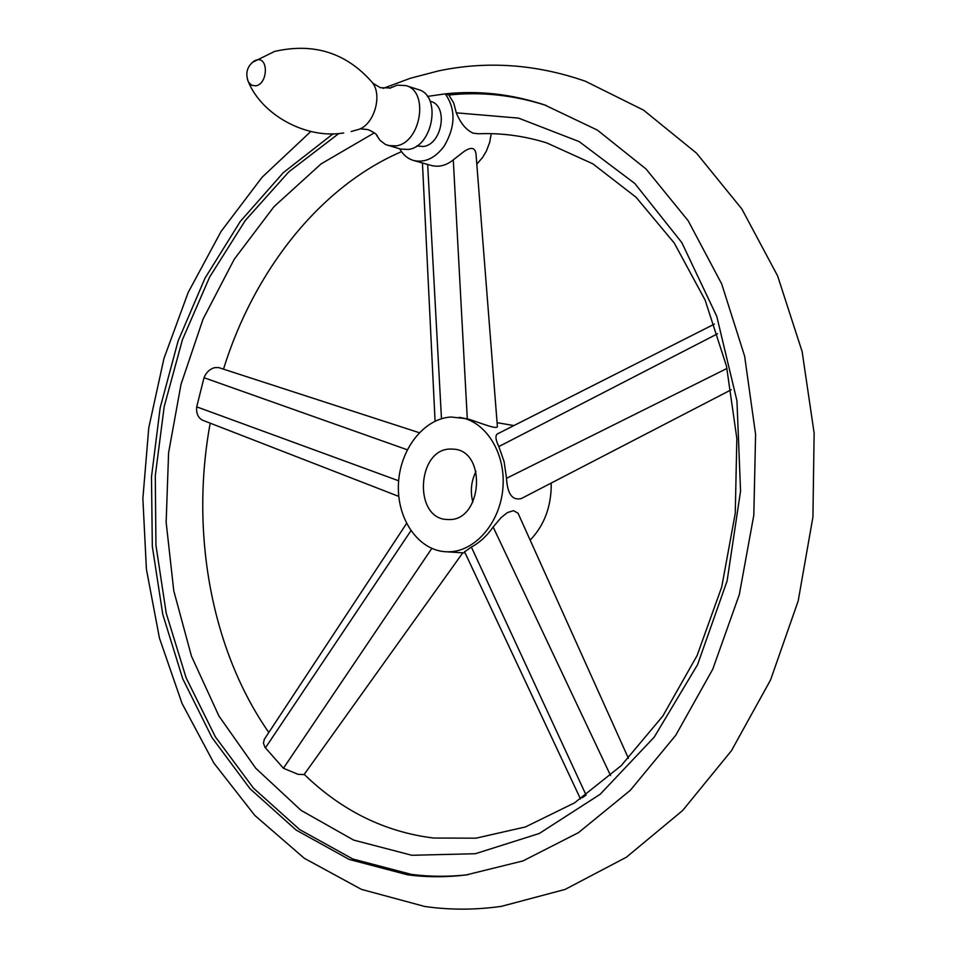 <?xml version="1.0" encoding="UTF-8"?>
<svg xmlns="http://www.w3.org/2000/svg" width="957" height="957" viewBox="0 0 957 957"><rect width="100%" height="100%" fill="white"/><g stroke="black" fill="none" stroke-linecap="round" stroke-linejoin="round"><path stroke-width="1.44" d="M399.715 148.837C403.124 154.867 407.766 158.766 413.651 160.501C424.932 163.013 435.124 158.204 444.204 146.074C455.556 126.623 455.915 109.218 445.28 93.858C478.44 90.329 511.505 94.001 544.485 104.887L597.347 130.08L645.999 168.958L688.179 220.756L721.686 283.93L744.63 356.171L755.599 434.442L753.817 515.189L739.294 594.656L712.798 669.11L675.774 735.251L630.232 790.386L578.495 832.626L523.012 860.905L466.167 874.949C446.357 877.354 426.882 877.318 407.742 874.842L349.257 859.458L296.168 830.09L250.028 788.735L211.964 737.56L182.715 678.728L162.762 614.358L152.33 546.459L151.481 477.005L160.142 407.897L178.098 341.003L204.989 278.212L240.303 221.438L283.332 172.643L333.096 133.801M338.838 133.501L288.715 171.937L245.327 220.445L209.655 277.028L182.428 339.711L164.197 406.593L155.285 475.737L155.943 545.287L166.243 613.293L186.113 677.807L215.325 736.782L253.414 788.089L299.625 829.552L352.822 859.003L411.438 874.399C429.968 876.779 448.821 876.887 467.997 874.722M413.651 160.501L431.093 165.417C438.82 167.427 446.225 165.573 453.283 159.867L463.619 151.792C471.311 146.469 475.462 147.462 476.072 154.783L497.341 425.961C498.8 430.865 478.548 422.049 467.291 418.759L451.034 417.013C423.568 418.58 399.727 449.682 398.435 484.23C396.796 518.778 418.065 550.119 445.495 551.734L448.295 551.806C474.875 551.962 500.284 522.833 502.927 487.819C505.906 452.84 485.45 420.709 459.169 417.324M476.801 164.102L482.651 157.403L486.312 151.23L489.601 142.665L491.264 133.669M202.92 420.338L201.508 419.621C197.692 416.917 196.089 412.658 196.699 406.857L204.02 377.716C206.234 372.345 209.762 368.995 214.607 367.655L218.615 367.572L419.238 432.708M462.781 552.823L304.063 774.596L297.998 774.309L283.428 768.268L264.945 747.285L263.39 742.943L264.515 739.007M427.396 96.418L445.28 93.858L448.845 95.018L453.702 102.949L456.298 112.83C460.64 123.429 466.322 130.224 473.356 133.226L478.572 133.777C501.432 132.844 524.149 135.882 546.71 142.892L592.862 163.826L636.082 197.274L674.278 243.078L705.13 300.115L726.507 366.244L736.842 438.485L735.263 513.299L721.745 586.904L697.079 655.593L662.818 716.063L621.129 765.72L574.487 802.899L525.405 826.956L475.988 838.176L433.641 838.045C384.977 832.052 341.84 810.83 304.218 774.38M374.414 132.808L321.085 163.886L273.941 206.724L234.274 259.191L203.063 319.1L181.017 384.319L168.599 452.745L166.147 522.271L173.767 590.78L191.448 656.119L218.938 716.039L255.746 768.244L301.072 810.376L353.671 840.102L411.845 855.271L475.318 853.728L539.281 833.487L600.183 794.274L654.193 737.153L697.569 664.672L727.117 580.899L740.562 491.025L736.962 400.911L716.781 316.372L681.803 242.576L634.814 183.481L579.2 141.624L518.562 118.118L456.298 112.83M731.232 389.762L521.374 498.525C512.39 500.798 507.437 494.063 506.516 478.309L504.112 461.669L498.824 446.572C495.654 439.969 495.116 435.782 497.197 434.023L497.819 433.712M464.612 551.83L471.37 547.057L586.079 795.076L582.335 797.719M471.37 547.057C479.613 542.655 486.874 535.98 493.154 527.032L500.954 517.749L507.366 512.605L513.55 510.655L518.048 513.227L628.438 758.327M530.202 540.083C544.521 525.07 551.519 506.062 551.22 483.058M513.909 425.566L497.078 422.671M475.988 471.43C471.143 481.275 470.102 491.503 472.866 502.126M448.953 519.555C482.196 520.871 487.125 451.214 453.977 449.18L450.376 449.048C416.893 449 413.328 518.383 446.823 519.484L448.953 519.555M430.064 101.203L430.794 101.442C448.594 105.784 442.17 144.447 423.353 146.493L416.702 145.99M376.185 134.447L379.881 140.201L385.444 144.483L400.576 149.077L408.28 149.448C433.114 146.792 441.751 95.353 418.269 89.563L405.924 85.592L397.239 85.161L389.81 88.211M388.171 145.536L395.887 145.895C420.769 143.179 429.442 91.382 405.924 85.592M546.232 105.485C513.837 95.054 481.371 91.573 448.845 95.018M506.516 478.309L727.009 368.421M498.824 446.572L717.606 333.742M407.263 449.766L204.02 377.716M398.65 480.785L196.699 406.857M410.9 530.764L265.4 747.884M431.798 548.421L283.428 768.268M493.154 527.032L610.578 775.553M441.476 418.723L427.659 164.448M467.291 418.759L453.283 159.867M351.183 131.516L357.021 129.865C373.996 126.503 383.673 93.738 371.256 81.321C345.561 52.551 313.31 42.587 274.515 51.451L252.122 62.516M256.62 59.956L254.502 60.77C247.038 66.224 245.028 73.33 248.473 82.075L251.691 85.317L255.926 85.819C268.008 83.869 268.738 56.583 256.62 59.956M247.385 79.275L248.473 82.075C262.314 115.33 306.563 139.363 343.707 132.951M310.846 131.468L262.17 177.177L221.067 231.45L188.182 292.471L163.958 358.468L148.778 427.731L142.868 498.573L146.409 569.271L159.448 638.104L181.986 703.323L213.854 763.064L254.789 815.412L304.266 858.262L361.423 889.376L424.729 906.47C449.838 910.071 475.402 910.023 501.444 906.339L565.108 889.424L626.357 857.233L682.616 810.543L731.411 750.755L770.564 679.948L798.198 600.924L812.924 517.019L814.132 433.102L802.122 351.59L777.61 275.891L741.819 208.937L696.445 153.084L643.535 110.127L585.373 81.237C536.04 64.119 487.065 60.674 438.462 70.914L410.362 78.259L383.135 88.391M268.821 732.476C211.102 649.887 190.084 532.02 210.205 423.161M223.495 369.163C253.988 270.472 320.356 186.436 401.509 151.685M445.495 551.734L465.138 552.967M264.036 739.725L406.558 523.503M580.504 798.963L464.48 551.555M422.444 162.977L435.076 421.176M202.585 420.207L398.782 496.408M714.389 324.1L497.197 434.023M392.047 86.955L390.635 87.96L380.408 87.733L372.596 83.032M360.945 128.896L368.086 129.626C374.57 132.544 377.668 134.913 377.369 136.719"/></g></svg>
